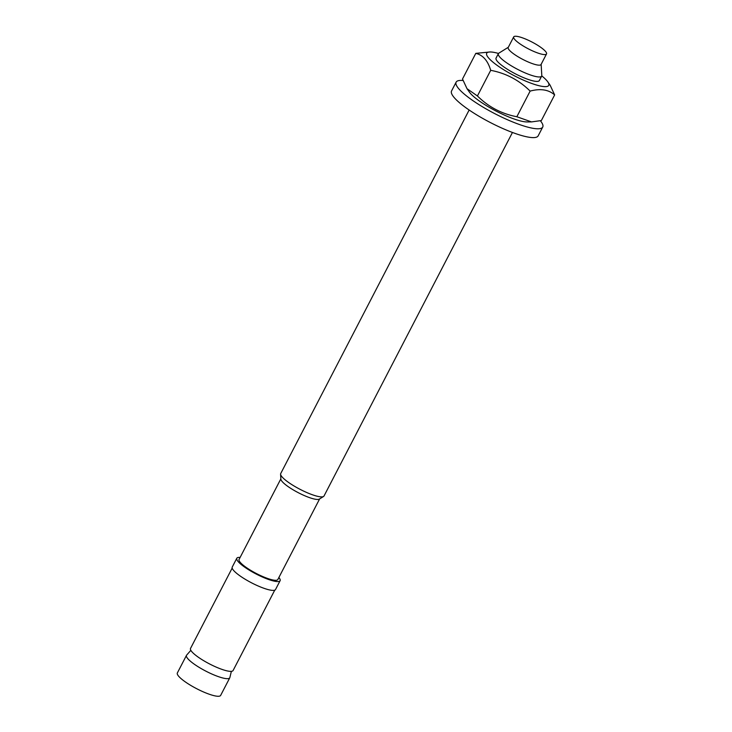 <?xml version="1.0" encoding="UTF-8"?>
<svg xmlns="http://www.w3.org/2000/svg" width="732" height="732" viewBox="0 0 732 732"><rect width="100%" height="100%" fill="white"/><g stroke="black" fill="none" stroke-linecap="round" stroke-linejoin="round"><path stroke-width="1.1" d="M545.422 51.304A18.492 3.861 27.4 0 0 527.836 40.022A18.492 3.861 27.4 0 0 513.69 36.902A18.492 3.861 27.4 0 0 528.33 48.843A18.492 3.861 27.4 0 0 546.529 53.93A18.492 3.861 27.4 0 0 545.422 51.304M280.859 478.838L239.08 559.44A21.823 4.557 27.4 0 0 256.365 573.522A21.823 4.557 27.4 0 0 277.831 579.524L319.61 498.931M469.148 110.02L280.713 473.558A24.385 5.087 27.4 0 0 280.585 474.208L280.878 479.167A21.823 4.557 27.4 0 0 298.272 492.682A21.823 4.557 27.4 0 0 319.335 499.105L323.553 496.479A24.385 5.087 27.4 0 0 324.011 496.012L512.455 132.465M190.842 650.327L186.623 655.14A24.385 5.087 27.4 0 0 186.477 655.36A24.385 5.087 27.4 0 0 205.784 671.098A24.385 5.087 27.4 0 0 229.775 677.805A24.385 5.087 27.4 0 0 229.866 677.558L231.367 671.336M186.477 655.36L177.354 672.955A24.385 5.087 27.4 0 0 196.661 688.693A24.385 5.087 27.4 0 0 220.652 695.4L229.775 677.805M508.31 47.278L498.831 53.171A24.385 5.087 27.4 0 0 498.373 53.646A24.385 5.087 27.4 0 0 517.68 69.384A24.385 5.087 27.4 0 0 541.671 76.091A24.385 5.087 27.4 0 0 541.799 75.451L541.149 64.306M513.69 36.902L508.2 47.498A18.492 3.861 27.4 0 0 522.84 59.429A18.492 3.861 27.4 0 0 541.039 64.517L546.529 53.93M280.585 474.208A24.385 5.087 27.4 0 0 300.019 489.305A24.385 5.087 27.4 0 0 323.553 496.479M240.123 557.427A24.385 5.087 27.4 0 0 236.802 558.26A24.385 5.087 27.4 0 0 256.118 573.998A24.385 5.087 27.4 0 0 280.109 580.705A24.385 5.087 27.4 0 0 278.874 577.511M236.802 558.26L232.236 567.08A24.385 5.087 27.4 0 0 251.543 582.818A24.385 5.087 27.4 0 0 275.534 589.525L280.109 580.705M274.747 590.166L233.096 670.512A23.982 5.005 -152.6 0 1 212.948 665.626A23.982 5.005 -152.6 0 1 190.887 650.409A23.982 5.005 -152.6 0 1 190.521 648.442L232.172 568.087M475.791 53.363L462.505 79.001L467.007 88.682L477.42 95.965C488.473 106.927 501.612 113.844 516.847 116.736L530.133 91.097C519.089 80.145 505.94 73.218 490.705 70.327C487.832 60.637 482.855 54.982 475.791 53.363L490.12 51.972A34.953 7.293 27.4 0 0 514.367 75.78A34.953 7.293 27.4 0 0 547.801 81.865A34.953 7.293 27.4 0 0 541.753 75.881M477.42 95.965L490.705 70.327M516.847 116.736L531.514 121.915L541.36 120.542L554.646 94.904C548.57 89.606 540.399 88.334 530.133 91.097M547.801 81.865L550.144 85.232L554.646 94.904M498.501 53.454A34.953 7.293 27.4 0 0 490.12 51.972M531.514 121.915L527.031 121.942A34.953 7.293 -152.6 0 1 496.076 111.072A34.953 7.293 -152.6 0 1 469.349 92.04L467.007 88.682M496.095 58.048A24.385 5.087 27.4 0 0 496.735 60.546A24.385 5.087 27.4 0 0 497.531 61.543A24.385 5.087 27.4 0 0 516.609 74.454A24.385 5.087 27.4 0 0 536.977 81.408A24.385 5.087 27.4 0 0 539.393 80.493M540.372 120.771A48.77 10.175 -152.6 0 1 542.732 127.048L538.157 135.868A48.77 10.175 -152.6 0 1 511.174 131.98A48.77 10.175 -152.6 0 1 451.553 90.978L456.127 82.158A48.77 10.175 -152.6 0 1 463.017 80.502M542.732 127.048A48.77 10.175 -152.6 0 1 515.749 123.159A48.77 10.175 -152.6 0 1 456.127 82.158M539.356 80.566L541.671 76.091M496.049 58.121L498.373 53.646"/></g></svg>

